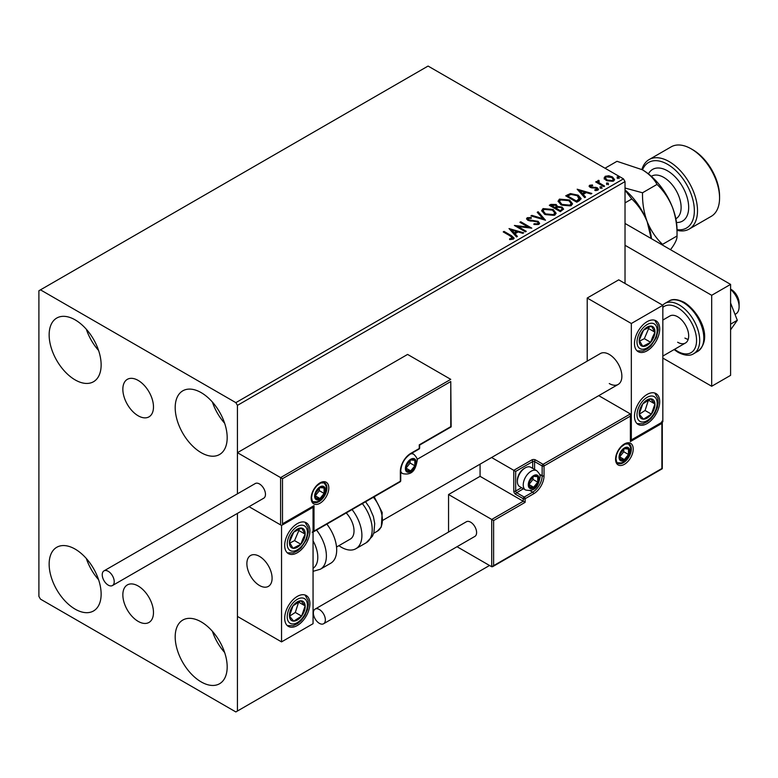 <?xml version="1.0" encoding="UTF-8"?>
<svg xmlns="http://www.w3.org/2000/svg" width="778" height="778" viewBox="0 0 778 778"><rect width="100%" height="100%" fill="white"/><g stroke="black" fill="none" stroke-linecap="round" stroke-linejoin="round"><path stroke-width="1.17" d="M138.163 380.413A21.658 12.506 -120 0 0 127.329 379.343A21.658 12.506 -120 0 0 124.013 396.692A21.658 12.506 -120 0 0 138.163 415.783A21.658 12.506 -120 0 0 148.997 416.852A21.658 12.506 -120 0 0 152.313 399.493A21.658 12.506 -120 0 0 138.163 380.413M138.163 585.999A21.658 12.506 -120 0 0 127.329 584.93A21.658 12.506 -120 0 0 124.013 602.279A21.658 12.506 -120 0 0 138.163 621.369A21.658 12.506 -120 0 0 148.997 622.439A21.658 12.506 -120 0 0 152.313 605.09A21.658 12.506 -120 0 0 138.163 585.999M201.191 681.917A36.77 21.23 60 0 1 177.17 649.513A36.77 21.23 60 0 1 182.801 620.056A36.77 21.23 60 0 1 201.191 621.875A36.77 21.23 60 0 1 225.202 654.279A36.77 21.23 60 0 1 219.571 683.736A36.77 21.23 60 0 1 201.191 681.917M224.648 652.499A36.77 21.23 60 0 1 212.394 631.279M75.135 379.897A36.77 21.23 60 0 1 51.124 347.503A36.77 21.23 60 0 1 56.755 318.046A36.77 21.23 60 0 1 75.135 319.865A36.77 21.23 60 0 1 99.156 352.259A36.77 21.23 60 0 1 93.525 381.726A36.77 21.23 60 0 1 75.135 379.897M98.602 350.489A36.77 21.23 60 0 1 86.339 329.259M201.191 452.679A36.77 21.23 60 0 1 177.17 420.276A36.77 21.23 60 0 1 182.801 390.819A36.77 21.23 60 0 1 201.191 392.637A36.77 21.23 60 0 1 225.202 425.031A36.77 21.23 60 0 1 219.571 454.498A36.77 21.23 60 0 1 201.191 452.679M224.648 423.261A36.77 21.23 60 0 1 212.394 402.031M75.135 609.145A36.77 21.23 60 0 1 51.124 576.741A36.77 21.23 60 0 1 56.755 547.284A36.77 21.23 60 0 1 75.135 549.103A36.77 21.23 60 0 1 99.156 581.506A36.77 21.23 60 0 1 93.525 610.963A36.77 21.23 60 0 1 75.135 609.145M98.602 579.727A36.77 21.23 60 0 1 86.339 558.507M625.026 283.474L625.026 181.595L237.426 405.367L235.851 402.644L623.45 178.862L428.075 66.062L38.9 290.758L38.9 596.405L40.475 599.138L235.851 711.938L237.426 711.024L237.426 513.392L237.426 616.419L281.539 641.889L313.057 623.693L313.057 507.256L312.503 506.935M282.492 478.694L282.492 523.808L314.001 505.622L314.001 531.092L400.349 481.242L400.349 471.419A14.704 8.49 -60 0 1 410.745 453.399L419.254 448.488L419.254 444.851L450.763 426.655L450.763 381.541L282.492 478.694L237.426 452.679L237.426 493.836L237.426 405.367M237.426 711.024L489.527 565.48M604.214 178.405L605.167 176.305L608.785 175.76L612.471 176.937L614.591 179.611L613.511 181.128L606.256 180.525L604.117 177.831M598.729 181.167L599.264 182.869L604.603 186.107L603.757 186.594L595.695 181.945L596.541 181.449L597.728 182.14L597.874 180.515L598.797 180.311L599.255 181.031L598.545 182.052M596.327 182.305L597.728 182.869L597.874 180.515L597.874 181.245L598.797 181.031L598.797 180.311M589.675 185.252L592.457 184.969L592.651 185.66L590.716 185.796L590.979 186.895L597.329 187.78L598.496 189.268L597.864 190.163L595.024 190.542L594.771 189.822L597.144 189.132L597.144 189.851L596.784 190.367L596.522 188.295L590.171 187.41L589.102 186.078L589.675 185.252L589.675 185.981L591.124 185.65M590.716 185.796L590.979 187.624L591.922 187.926L591.922 187.197M579.309 200.714L576.751 202.192L565.723 195.823L570.41 193.576L578.161 195.171L581.108 198.584L579.309 200.714M560.345 211.655L549.317 205.295L550.873 204.39L556.153 204.497L557.466 206.452L562.017 207.074L563.564 209.029L560.345 211.655M557.495 206.17L557.466 207.181L562.017 207.804L562.017 207.074M545.495 220.232L530.936 215.905L531.86 215.37L542.908 218.657L537.219 212.277L538.143 211.742L545.495 220.232M526.268 231.338L525.422 231.825L514.394 225.455L528.126 227.02L519.908 222.275L520.754 221.779L531.782 228.149L518.06 226.593L526.268 231.338M509.59 239.566L512.225 239.186L512.225 238.467L510.553 236.142L503.22 231.902L504.066 231.416L511.516 235.715L514.112 238.097L513.363 239.109L510.008 239.575L509.59 238.836L512.478 238.253M235.851 402.644L40.475 289.844M509.016 228.557L523.72 232.807L522.797 233.332L518.129 231.951L515.036 233.74L517.438 236.434L516.514 236.969L509.016 228.557M528.369 218.365L528.651 219.814L538.133 221.36L539.582 223.286L538.784 224.434L533.893 224.472L534.029 223.753L537.588 223.811L538.162 222.994L537.267 221.847L527.854 220.33L526.55 218.735L527.251 217.704L531.248 217.558L531.257 218.326L528.369 218.365L528.087 219.318M544.697 214.378L541.673 210.634L543.044 208.592L553.129 209.457L556.105 213.211L554.704 215.243L544.697 214.378M561.103 204.915L558.079 201.171L559.44 199.119L569.535 199.985L572.511 203.739L571.101 205.771L561.103 204.915M577.169 189.21L591.873 193.45L590.949 193.985L586.281 192.604L583.189 194.393L585.591 197.087L584.667 197.622L577.169 189.21M600.295 187.702L600.081 186.759L601.705 186.885L601.919 187.819L600.295 187.702L600.081 186.759L600.081 187.488L601.705 187.615L601.705 186.885L601.919 187.819M606.791 183.939L606.587 183.005L608.211 183.131L608.425 184.065L606.791 183.939L606.587 183.005L606.587 183.734L608.211 183.851L608.211 183.131L608.425 184.065M617.401 177.822L617.187 176.878L618.811 177.005L619.025 177.938L617.401 177.822L617.187 176.878L617.187 177.608L618.811 177.734L618.811 177.005L619.025 177.938M623.45 178.862L625.026 181.595M503.852 232.272L504.066 231.416M504.066 232.145L514.044 238.447M511.506 239.42L511.506 238.69M512.225 239.186L512.595 238.632M509.746 229.384L522.894 233.283M517.01 236.677L515.036 233.74M511.749 230.055L514.268 233.604L516.641 232.233L516.641 231.504L511.749 230.055L514.268 232.875L516.641 231.504M514.268 233.604L514.268 232.875M515.717 226.223L528.126 227.75L528.126 227.02M520.531 222.634L520.754 221.779M520.754 222.508L530.479 228.119M525.636 231.698L518.06 227.322L518.06 226.593M534.019 224.502L534.029 223.753M534.029 224.482L537.588 224.541L537.588 223.811M537.588 224.541L538.075 223.344M526.618 219.095L527.251 217.704M527.251 218.433L531.248 218.278L531.248 217.558M528.369 219.095L528.651 219.814M528.651 220.544L530.596 221.069L530.596 220.339M530.596 221.069L532.736 221.098L532.736 220.369M532.736 221.098L538.133 222.09L538.133 221.36M538.133 222.09L539.533 223.626M531.763 216.148L531.86 215.37M531.86 216.099L542.908 219.377L542.908 218.657M537.647 212.754L538.143 211.742M538.143 212.472L544.911 220.057M541.702 211.013L543.044 208.592M543.044 209.311L553.129 210.177L553.129 209.457M553.129 210.177L556.075 213.561M543.161 211.276L545.543 214.621L553.547 215.331L554.656 213.25M552.283 209.943L544.211 209.224L543.122 210.877L545.543 213.892L553.547 214.611L554.695 212.88L552.283 209.943M553.547 215.331L553.547 214.611M545.543 214.621L545.543 213.892M549.949 205.655L556.153 205.227L556.153 204.497M556.153 205.227L557.466 207.181M562.017 207.804L563.505 209.379M561.035 210.682L562.134 208.796L561.171 207.57L557.875 207.201L555.959 208.144L555.959 208.874L560.063 211.246L562.037 209.146M555.268 207.969L556.27 206.18L555.317 205.003L551.291 205.45L551.291 206.18L554.831 208.222L556.173 206.52M554.831 208.222L555.268 207.249M551.291 205.45L554.831 207.493M560.063 211.246L561.035 209.953M555.959 208.144L560.063 210.517M558.108 201.541L559.44 199.119M559.44 199.849L569.535 200.714L569.535 199.985M569.535 200.714L572.482 204.099M559.557 201.803L561.949 205.149L569.943 205.869L571.062 203.787M568.679 200.471L560.617 199.752L559.518 201.414L561.949 204.419L569.943 205.139L571.101 203.408L568.679 200.471M569.943 205.869L569.943 205.139M561.949 205.149L561.949 204.419M566.345 196.182L570.41 194.296L570.41 193.576M570.41 194.296L578.161 195.891L578.161 195.171M578.161 195.891L581.069 198.954M579.367 199.771L577.305 195.657L571.003 194.432L567.697 195.988L567.697 196.717L576.469 201.774L579.367 199.771L579.552 198.653M567.697 195.988L576.469 201.045L579.6 198.283L579.6 199.012M576.469 201.774L576.469 201.045M577.908 190.026L591.047 193.936M585.163 197.33L583.189 194.393M579.902 190.707L582.421 194.257L584.793 192.886L584.793 192.156L579.902 190.707L582.421 193.528L584.793 192.156M582.421 194.257L582.421 193.528M592.457 185.641L592.457 184.969M590.716 186.526L590.979 187.624L590.716 186.526M591.922 187.926L595.802 187.955L595.802 187.226M595.802 187.955L597.329 188.509L597.329 187.78M597.329 188.509L598.418 189.608M595.88 190.6L596.784 190.367L596.522 189.025M589.179 186.457L589.675 185.981M600.295 188.422L600.081 187.488M601.705 187.615L601.919 188.548M596.541 182.178L596.541 181.449M598.729 181.896L599.264 182.869M599.264 183.598L603.971 186.467M606.791 184.668L606.587 183.734M608.211 183.851L608.425 184.794M604.214 179.125L605.167 176.305M605.167 177.034L608.785 176.48L608.785 175.76M608.785 176.48L612.471 177.666L612.471 176.937M612.471 177.666L614.542 179.971M605.498 178.327L607.103 180.768L612.519 181.284L613.22 179.796M611.634 177.433L606.159 176.878L605.44 177.948L607.103 180.039L612.519 180.554L613.278 179.436L611.634 177.433M612.519 181.284L612.519 180.554M607.103 180.768L607.103 180.039M617.401 178.551L617.187 177.608M618.811 177.734L619.025 178.668M609.271 383.544A17.826 10.289 -120 0 0 618.179 384.429A17.826 10.289 -120 0 0 620.912 370.143A17.826 10.289 -120 0 0 609.271 354.428A17.826 10.289 -120 0 0 600.353 353.552L417.037 459.39M647.082 423.572A17.826 10.289 -60 0 1 638.174 424.448A17.826 10.289 -60 0 1 635.441 410.171A17.826 10.289 -60 0 1 647.082 394.456A17.826 10.289 -60 0 1 656 393.571A17.826 10.289 -60 0 1 658.733 407.857A17.826 10.289 -60 0 1 647.082 423.572M647.082 321.684A17.826 10.289 120 0 0 635.441 337.389A17.826 10.289 120 0 0 638.174 351.675A17.826 10.289 120 0 0 647.082 350.79A17.826 10.289 120 0 0 658.733 335.085A17.826 10.289 120 0 0 656 320.799A17.826 10.289 120 0 0 647.082 321.684M631.328 323.502L662.837 305.307L662.837 421.744L631.328 439.94L631.328 323.502L587.215 298.032L587.215 361.138M662.837 305.307L618.724 279.837L587.215 298.032M631.328 439.94L630.773 439.619M259.482 585.484A17.826 10.289 60 0 1 247.842 569.778A17.826 10.289 60 0 1 250.574 555.492A17.826 10.289 60 0 1 259.482 556.377A17.826 10.289 60 0 1 271.133 572.083A17.826 10.289 60 0 1 268.4 586.369A17.826 10.289 60 0 1 259.482 585.484M297.303 523.633A17.826 10.289 -60 0 1 306.211 522.748A17.826 10.289 -60 0 1 308.944 537.034A17.826 10.289 -60 0 1 297.303 552.74A17.826 10.289 -60 0 1 288.385 553.625A17.826 10.289 -60 0 1 285.652 539.339A17.826 10.289 -60 0 1 297.303 523.633M297.303 625.512A17.826 10.289 120 0 0 308.944 609.806A17.826 10.289 120 0 0 306.211 595.52A17.826 10.289 120 0 0 297.303 596.405A17.826 10.289 120 0 0 285.652 612.111A17.826 10.289 120 0 0 288.385 626.397A17.826 10.289 120 0 0 297.303 625.512M281.539 641.889L281.539 525.451L313.057 507.256M281.539 525.451L249.048 506.682L280.595 524.907L280.595 477.604L450.763 379.353L407.594 354.428L237.426 452.679M730.591 289.115L731.223 289.484A11.145 6.428 60 0 1 738.983 301.514A11.145 6.428 60 0 1 739.1 303.128L739.1 306.765A15.599 9.005 -120 0 0 738.944 304.509A15.599 9.005 -120 0 0 730.591 289.455M271.911 575.632A17.826 10.289 -120 0 0 263.295 559.265A17.826 10.289 -120 0 0 250.574 555.492A17.826 10.289 -120 0 0 247.064 566.238A17.826 10.289 -120 0 0 255.67 582.605A17.826 10.289 -120 0 0 268.4 586.369A17.826 10.289 -120 0 0 271.911 575.632M735.015 314.4L735.871 313.904A15.599 9.005 -120 0 0 739.1 306.765M450.763 381.541L451.152 426.889L419.643 445.074L419.643 447.943A1.332 0.768 180 0 1 419.254 448.488A1.332 0.768 -120 0 1 418.972 449.101A1.332 1.332 0 0 0 419.643 447.943M282.492 523.808L313.057 506.614M314.001 505.622L312.114 506.711M314.001 531.092L312.114 532.181M480.075 464.165L480.075 476.331L523.244 501.256L491.725 519.451L493.622 520.54L493.622 565.655L491.725 566.754L491.725 519.451L448.556 494.526L448.556 532.045M480.075 476.331L448.556 494.526M662.282 422.065L662.282 468.735L492.678 566.656L491.725 566.754L457.026 546.71M493.622 565.655L661.893 468.502L661.893 423.388L630.384 441.583L630.384 413.925L598.739 395.652M630.384 416.113L544.036 465.954L544.036 475.786A14.704 8.49 -60 0 1 533.64 493.797L525.131 498.708L525.131 502.345L523.244 501.256L523.244 498.708L515.678 494.341A2.674 1.546 -120 0 1 513.791 491.064L513.791 470.32L491.589 457.513M661.893 423.388L661.893 421.199M630.384 441.583L630.384 439.395M539.582 474.298L542.149 475.786L542.149 465.954A1.332 0.768 0 0 0 544.036 465.954A1.332 0.768 -120 0 0 543.093 464.32L535.536 459.954A2.674 1.546 0 0 0 531.753 459.954L513.791 470.32L515.678 471.419L515.678 491.064L521.552 487.67M630.773 440.26L630.384 413.925L543.093 464.32A1.332 0.768 -60 0 0 542.149 465.954L534.583 461.587L534.583 469.465M528.914 484.519A6.681 3.861 120 0 0 529.546 486.882A6.681 3.861 120 0 0 533.64 487.242A6.681 3.861 120 0 0 537.734 482.156A6.681 3.861 120 0 0 537.734 476.69A6.681 3.861 120 0 0 533.64 476.331A6.681 3.861 120 0 0 529.546 481.417A6.681 3.861 120 0 0 528.914 484.519M529.332 484.033L529.546 486.882L533.64 487.242L537.734 482.156L537.734 476.69L533.64 476.331L529.546 481.417L529.332 484.033L533.008 479.423L533.008 476.943M517.38 481.494A11.145 6.428 120 0 0 519.685 486.6L525.549 489.984A11.145 6.428 -60 0 1 523.244 484.879A11.145 6.428 -60 0 1 528.106 473.666A11.145 6.428 -60 0 1 536.694 470.68L530.829 467.296A11.145 6.428 120 0 0 525.257 467.85A11.145 6.428 120 0 0 517.38 481.494L517.38 480.259A9.628 5.553 -60 0 1 524.187 468.473L525.257 467.85M529.351 484.772L533.64 487.242M533.008 479.423L537.734 482.156M534.885 475.047L537.734 476.69M406.019 468.142A6.681 3.861 120 0 0 406.651 470.505A6.681 3.861 120 0 0 410.745 470.865A6.681 3.861 120 0 0 414.839 465.779A6.681 3.861 120 0 0 414.839 460.323A6.681 3.861 120 0 0 410.745 459.954A6.681 3.861 120 0 0 406.651 465.05A6.681 3.861 120 0 0 406.019 468.142M406.437 467.656L406.651 470.505L410.745 470.865L414.839 465.779L414.839 460.323L410.745 459.954L406.651 465.05L406.437 467.656M406.437 467.617L410.113 463.046L410.113 460.576M406.456 468.395L410.745 470.865M410.113 463.046L414.839 465.779M411.99 458.68L414.839 460.323M315.265 495.79A6.681 3.861 120 0 0 315.897 498.153A6.681 3.861 120 0 0 319.991 498.523A6.681 3.861 120 0 0 324.086 493.427A6.681 3.861 120 0 0 324.086 487.971A6.681 3.861 120 0 0 319.991 487.611A6.681 3.861 120 0 0 315.897 492.698A6.681 3.861 120 0 0 315.265 495.79M315.683 495.304L315.897 498.153L319.991 498.523L324.086 493.427L324.086 487.971L319.991 487.611L315.897 492.698L315.683 495.304M315.683 495.265L319.359 490.704L319.359 488.224M315.703 496.043L319.991 498.523M319.359 490.704L324.086 493.427M321.236 486.328L324.086 487.971M619.667 456.861A6.681 3.861 120 0 0 620.299 459.224A6.681 3.861 120 0 0 624.394 459.594A6.681 3.861 120 0 0 628.488 454.498A6.681 3.861 120 0 0 628.488 449.042A6.681 3.861 120 0 0 624.394 448.673A6.681 3.861 120 0 0 620.299 453.769A6.681 3.861 120 0 0 619.667 456.861M620.095 456.375L620.299 459.224L624.394 459.594L628.488 454.498L628.488 449.042L624.394 448.673L620.299 453.769L620.095 456.375M620.095 456.336L623.761 451.765L623.761 449.295M620.105 457.114L624.394 459.594M623.761 451.765L628.488 454.498M625.638 447.399L628.488 449.042M653.676 337.409A11.145 6.428 120 0 0 654.95 332.196A11.145 6.428 120 0 0 651.39 326.138A11.145 6.428 120 0 0 643.523 330.173A11.145 6.428 120 0 0 639.215 340.278A11.145 6.428 120 0 0 642.774 346.346A11.145 6.428 120 0 0 650.641 342.301A11.145 6.428 120 0 0 653.676 337.409M652.586 337.127L654.95 332.196L651.39 326.138L643.523 330.173L639.215 340.278L642.774 346.346L650.641 342.301L652.586 337.127M639.623 341.085L644.34 338.663L648.648 328.559L648.093 327.616M644.34 338.663L650.641 342.301M648.648 328.559L654.95 332.196M303.897 539.349A11.145 6.428 120 0 0 305.171 534.146A11.145 6.428 120 0 0 301.611 528.077A11.145 6.428 120 0 0 293.744 532.123A11.145 6.428 120 0 0 289.435 542.227A11.145 6.428 120 0 0 292.995 548.286A11.145 6.428 120 0 0 300.853 544.25A11.145 6.428 120 0 0 303.897 539.349M302.798 539.076L305.171 534.146L301.611 528.077L293.744 532.123L289.435 542.227L292.995 548.286L300.853 544.25L302.798 539.076M289.844 543.034L294.551 540.613L298.859 530.508L298.305 529.555M294.551 540.613L300.853 544.25M298.859 530.508L305.171 534.146M290.7 619.745A11.145 6.428 120 0 0 293.744 621.126A11.145 6.428 120 0 0 301.611 616.088A11.145 6.428 120 0 0 305.171 605.916A11.145 6.428 120 0 0 300.853 600.791A11.145 6.428 120 0 0 292.995 605.829A11.145 6.428 120 0 0 289.435 616.001A11.145 6.428 120 0 0 290.7 619.745M291.38 618.442L293.744 621.126L301.611 616.088L305.171 605.916L300.853 600.791L292.995 605.829L289.435 616.001L291.38 618.442M289.542 616.147L295.309 612.451L298.645 602.016M295.309 612.451L301.611 616.088M298.859 602.279L305.171 605.916M640.489 417.796A11.145 6.428 120 0 0 643.523 419.186A11.145 6.428 120 0 0 651.39 414.139A11.145 6.428 120 0 0 654.95 403.967A11.145 6.428 120 0 0 650.641 398.842A11.145 6.428 120 0 0 642.774 403.889A11.145 6.428 120 0 0 639.215 414.052A11.145 6.428 120 0 0 640.489 417.796M641.16 416.502L643.523 419.186L651.39 414.139L654.95 403.967L650.641 398.842L642.774 403.889L639.215 414.052L641.16 416.502M639.322 414.197L645.088 410.502L648.424 400.067M645.088 410.502L651.39 414.139M648.648 400.33L654.95 403.967M313.057 568.3A24.507 14.15 -120 0 0 313.057 540.827M316.549 530.071A28.971 16.727 60 0 1 320.39 569.214L330.689 563.272A28.971 16.727 -120 0 0 326.848 524.119M346.22 512.945A17.826 10.289 60 0 1 352.842 536.373A17.826 10.289 60 0 1 350.333 539.066L336.534 547.031M352.064 509.571A28.971 16.727 60 0 1 359.981 544.347A28.971 16.727 60 0 1 355.896 548.714A28.971 16.727 60 0 1 338.916 545.66M108.23 585.124A8.47 4.892 -120 0 0 112.46 585.542A8.47 4.892 -120 0 0 113.763 578.754A8.47 4.892 -120 0 0 108.23 571.295A8.47 4.892 -120 0 0 103.989 570.877A8.47 4.892 -120 0 0 102.696 577.665A8.47 4.892 -120 0 0 108.23 585.124M112.46 585.542L263.723 498.212A8.47 4.892 -120 0 0 265.016 491.433A8.47 4.892 -120 0 0 259.482 483.965A8.47 4.892 -120 0 0 255.252 483.546L103.989 570.877M325.35 619.871A8.47 4.892 -120 0 0 321.645 611.352A8.47 4.892 -120 0 0 315.129 609.086A8.47 4.892 -120 0 0 313.369 612.957A8.47 4.892 -120 0 0 317.064 621.486A8.47 4.892 -120 0 0 323.59 623.752A8.47 4.892 -120 0 0 325.35 619.871M323.59 623.752L474.852 536.421A8.47 4.892 -120 0 0 476.603 532.551A8.47 4.892 -120 0 0 472.907 524.022A8.47 4.892 -120 0 0 466.382 521.756L315.129 609.086M730.591 302.992L737.301 320.283L730.591 324.154M737.301 320.283L730.591 329.823M625.026 223.442L730.591 284.388L730.591 375.356L711.685 386.267L662.837 358.075M625.026 245.274L711.685 295.3L711.685 386.267M730.591 284.388L711.685 295.3M662.837 320.05L669.848 316.004A15.599 9.005 60 0 1 677.648 316.772A15.599 9.005 60 0 1 687.84 330.514A15.599 9.005 60 0 1 685.447 343.02A15.599 9.005 60 0 1 677.648 342.242M688.18 339.373A15.599 9.005 60 0 1 684.903 338.06M677.025 229.636A37.879 21.872 -120 0 0 693.918 204.906A37.879 21.872 -120 0 0 667.563 164.314A37.879 21.872 -120 0 0 642.502 169.857M641.899 169.507A40.106 23.155 60 0 1 649.085 159.597A40.106 23.155 60 0 1 669.138 161.581A40.106 23.155 60 0 1 695.347 196.922A40.106 23.155 60 0 1 689.201 229.063A40.106 23.155 60 0 1 677.025 230.337M692.78 149.755L691.204 148.851L692.78 149.755A37.879 21.872 60 0 1 719.562 196.153L719.562 197.972A40.106 23.155 -120 0 0 691.204 148.851L691.204 148.851A40.106 23.155 -120 0 0 671.151 146.857L649.085 159.597M689.201 229.063L711.257 216.333A40.106 23.155 -120 0 0 719.562 197.972M625.026 190.211L631.794 198.974C638.261 205.071 643.387 212.637 647.17 221.672L651.176 238.535M631.794 198.974L625.026 202.883M625.026 189.92A49.024 28.3 60 0 1 647.17 221.672A49.024 28.3 60 0 1 651.487 238.72M605.012 168.223L616.983 161.309L642.356 169.769A49.024 28.3 60 0 1 672.377 207.113C675.683 216.294 677.239 225.921 677.025 235.997L662.535 244.36C656.068 238.272 650.943 230.706 647.17 221.672C643.853 212.491 642.307 202.863 642.521 192.779L625.026 188.033M642.356 169.769C649.212 173.971 654.094 178.852 657.011 184.415C663.478 190.513 668.594 198.079 672.377 207.113A49.024 28.3 60 0 1 677.025 229.811L677.025 235.997C677.259 238.496 675.712 242.211 672.377 247.141L670.49 249.689M657.011 184.415L642.521 192.779M511.516 236.444L511.516 235.715M550.873 205.12L550.873 204.39M567.386 195.589L567.386 194.86M577.373 201.249L577.373 200.52M593.595 187.916L593.595 187.187M601.9 185.271L601.9 184.542M311.161 498.163A12.477 7.206 -60 0 1 319.991 482.875A12.477 7.206 -60 0 1 328.812 487.971A12.477 7.206 -60 0 1 319.991 503.249A12.477 7.206 -60 0 1 311.161 498.163M326.925 487.971A11.145 6.428 120 0 0 324.611 482.875L320.75 482.973L316.724 485.88L313.972 489.576L312.221 493.534L311.56 497.609C312.124 500.915 312.756 502.432 313.476 502.17A11.145 6.428 120 0 0 322.053 499.184A11.145 6.428 120 0 0 326.925 487.971M418.972 449.101L410.463 454.012A1.332 0.768 -120 0 0 410.745 453.399M410.463 454.012C404.589 458.116 401.341 463.727 400.738 470.865A1.332 0.768 180 0 1 400.349 471.419M400.067 481.854A1.332 1.332 0 0 0 400.738 480.697A1.332 0.768 180 0 1 400.349 481.242A1.332 0.768 60 0 1 400.067 481.854L313.057 532.084M633.224 449.042A12.477 7.206 -60 0 1 624.394 464.32A12.477 7.206 -60 0 1 615.573 459.224A12.477 7.206 -60 0 1 624.394 443.946A12.477 7.206 -60 0 1 633.224 449.042M617.878 463.241A11.145 6.428 120 0 0 626.465 460.255A11.145 6.428 120 0 0 631.328 449.042A11.145 6.428 120 0 0 629.023 443.937L625.152 444.044L621.136 446.951L618.374 450.647L616.633 454.605L615.962 458.68C616.526 461.976 617.158 463.494 617.878 463.241M525.131 502.345L493.622 520.54M530.129 490.675L532.697 492.153A13.372 7.722 120 0 0 542.149 475.786A1.332 0.768 0 0 0 544.036 475.786M523.448 488.769L516.621 492.707L524.187 497.074L532.697 492.153A1.332 0.768 60 0 1 533.64 493.797M532.697 468.375L532.697 461.587L515.678 471.419M523.244 498.708A1.332 0.768 0 0 0 525.131 498.708A1.332 0.768 60 0 0 524.187 497.074A1.332 0.768 120 0 0 523.244 498.708M515.678 494.341A1.332 0.768 -60 0 1 516.621 492.707A1.332 0.768 60 0 1 515.678 491.064A1.332 0.768 0 0 1 513.791 491.064M531.753 459.954A1.332 0.768 60 0 1 532.697 461.587A1.332 0.768 180 0 1 534.583 461.587A1.332 0.768 120 0 1 535.536 459.954M528.281 484.879A7.576 4.376 120 0 0 533.64 487.971A7.576 4.376 120 0 0 538.998 478.694A7.576 4.376 120 0 0 533.64 475.601A7.576 4.376 120 0 0 528.281 484.879M405.387 468.502A7.576 4.376 120 0 0 410.745 471.594A7.576 4.376 120 0 0 416.104 462.317A7.576 4.376 120 0 0 410.745 459.224A7.576 4.376 120 0 0 405.387 468.502M400.738 472.499L402.654 473.608A11.145 6.428 -60 0 1 400.738 471.108M410.677 453.895A11.145 6.428 -60 0 1 413.789 454.303L411.873 453.204M314.633 496.16A7.576 4.376 120 0 0 319.991 499.252A7.576 4.376 120 0 0 325.35 489.975A7.576 4.376 120 0 0 319.991 486.882A7.576 4.376 120 0 0 314.633 496.16M619.035 457.231A7.576 4.376 120 0 0 624.394 460.323A7.576 4.376 120 0 0 629.752 451.036A7.576 4.376 120 0 0 624.394 447.943A7.576 4.376 120 0 0 619.035 457.231M655.523 337.73A14.257 8.237 120 0 0 652.596 323.308A14.257 8.237 120 0 0 638.641 334.744A14.257 8.237 120 0 0 641.568 349.166A14.257 8.237 120 0 0 655.523 337.73M305.744 539.679A14.257 8.237 120 0 0 302.817 525.257A14.257 8.237 120 0 0 288.862 536.694A14.257 8.237 120 0 0 291.789 551.116A14.257 8.237 120 0 0 305.744 539.679M288.862 622.206A14.257 8.237 120 0 0 302.817 617.528A14.257 8.237 120 0 0 305.744 599.721A14.257 8.237 120 0 0 291.789 604.399A14.257 8.237 120 0 0 288.862 622.206M638.641 420.256A14.257 8.237 120 0 0 652.596 415.578A14.257 8.237 120 0 0 655.523 397.772A14.257 8.237 120 0 0 641.568 402.45A14.257 8.237 120 0 0 638.641 420.256M365.563 501.771L369.394 507.314L373.421 516.631L374.714 523.565L373.917 532.512L372.458 536.178L366.195 542.772A28.971 16.727 -120 0 0 370.279 538.395A28.971 16.727 -120 0 0 362.363 503.619M374.189 496.792L382.202 512.508L381.308 526.959L377.311 531.209A24.507 14.15 -120 0 0 380.763 527.513A24.507 14.15 -120 0 0 373.391 497.259M668.837 301.144C672.425 298.655 677.628 299.102 684.436 302.467C699.305 311.92 713.523 338.741 697.808 351.316A28.971 16.727 -120 0 0 702.252 328.112A28.971 16.727 -120 0 0 683.327 302.584A28.971 16.727 -120 0 0 668.837 301.144L664.743 303.508A28.971 16.727 60 0 1 679.223 304.947A28.971 16.727 60 0 1 698.148 330.475A28.971 16.727 60 0 1 693.713 353.689C689.998 356.168 684.805 355.721 678.115 352.356L674.088 349.575M674.594 349.283A26.744 15.434 -120 0 0 677.648 351.345A26.744 15.434 -120 0 0 696.563 340.424A26.744 15.434 -120 0 0 677.648 307.68A26.744 15.434 -120 0 0 662.837 307.388M675.839 218.764L676.043 218.647A24.507 14.15 -120 0 0 679.797 199.012A24.507 14.15 -120 0 0 663.79 177.413A24.507 14.15 -120 0 0 651.526 176.198L651.332 176.314M648.434 173.893A29.856 17.242 60 0 1 667.563 170.859A29.856 17.242 60 0 1 688.18 201.872A29.856 17.242 60 0 1 676.481 222.489M538.162 222.994L538.162 223.724M554.695 212.88L554.695 213.61M543.122 210.877L543.122 211.606M556.27 206.18L556.27 206.909M562.134 208.796L562.134 209.525M571.101 203.408L571.101 204.137M559.518 201.414L559.518 202.144M590.444 186.195L590.444 186.915M613.278 179.436L613.278 180.165M605.44 177.948L605.44 178.677M383.009 520.2L618.179 384.429M685.447 343.02L662.837 356.071M400.738 480.697L400.738 470.865M525.549 489.984C536.985 492.435 538.784 483.119 540.039 477.235C540.584 475.601 539.465 473.423 536.694 470.68M402.654 473.608C414.091 476.058 415.89 466.751 417.144 460.868C417.689 459.224 416.57 457.046 413.789 454.303M312.882 501.713L317.045 501.82L319.466 500.76L324.329 495.615L326.39 488.516L326.05 485.968L323.93 482.584M617.285 462.784L621.457 462.881L623.868 461.821L628.731 456.676L630.793 449.587L630.452 447.029L628.332 443.654M637.094 350.878L642.929 350.966L647.325 348.904L650.826 345.957L656.282 337.681L658.178 330.096L657.76 325.272L654.765 320.264M287.306 552.827L293.15 552.915L297.546 550.853L301.037 547.907L306.503 539.621L308.389 532.045L307.971 527.221L304.986 522.213M287.306 625.6L293.16 625.687L297.497 623.655L301.183 620.533L304.966 615.456L307.553 609.456L308.399 604.72L308.059 600.344L304.986 594.985M637.094 423.65L642.939 423.738L647.277 421.715L650.962 418.583L654.745 413.517L657.342 407.516L658.178 402.771L657.848 398.394L654.765 393.036M320.39 569.214L313.057 571.334M366.195 542.772L355.896 548.714M377.311 531.209L373.673 533.309M697.808 351.316L693.713 353.689M662.564 305.151L664.743 303.508"/></g></svg>
